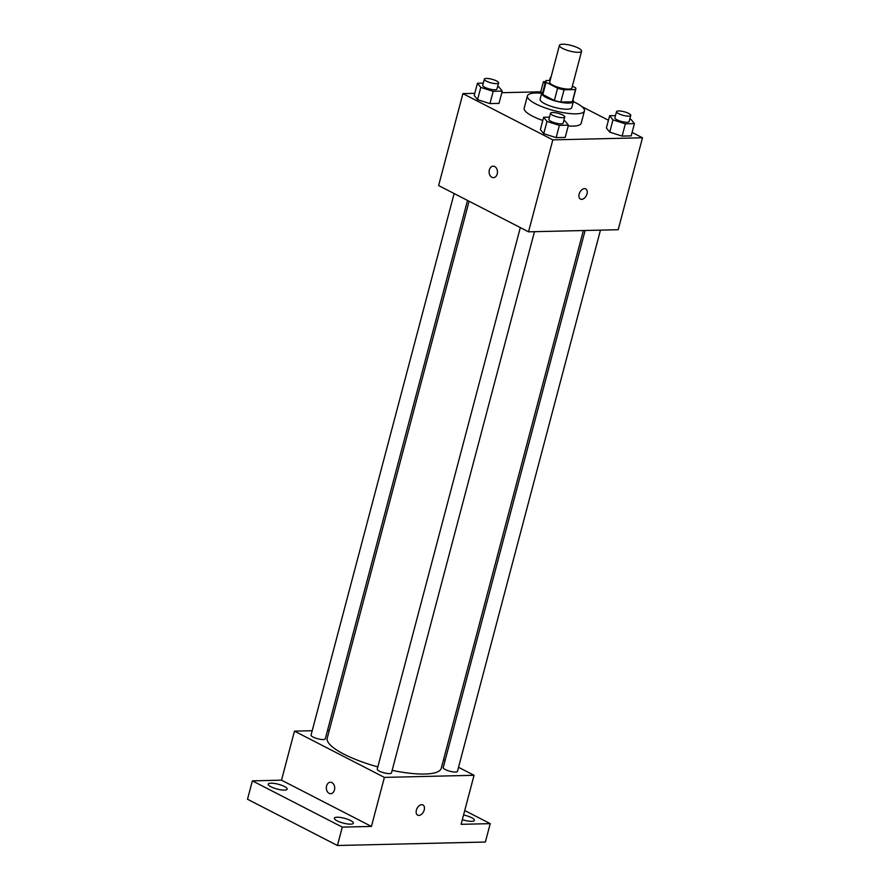 <?xml version="1.0" encoding="UTF-8"?>
<svg xmlns="http://www.w3.org/2000/svg" width="890" height="890" viewBox="0 0 890 890"><rect width="100%" height="100%" fill="white"/><g stroke="black" fill="none" stroke-linecap="round" stroke-linejoin="round"><path stroke-width="1.33" d="M578.355 48.082A11.47 2.893 -165.2 0 1 581.604 51.186A11.47 2.893 -165.2 0 1 569.778 51.064A11.47 2.893 -165.2 0 1 559.432 45.334A11.47 2.893 -165.2 0 1 566.596 44.5A11.47 2.893 -165.2 0 1 578.355 48.082M581.604 51.186L571.881 87.965A11.47 2.893 -165.2 0 1 560.055 87.843A11.47 2.893 -165.2 0 1 549.709 82.114L559.432 45.334M550.142 80.456L546.048 80.545A15.564 3.927 -165.2 0 0 545.748 81.068A15.564 3.927 -165.2 0 0 546.059 82.28L557.596 88.221A15.564 3.927 -165.2 0 0 564.038 89.801L575.541 89.534A15.564 3.927 -165.2 0 0 575.852 89.022A15.564 3.927 -165.2 0 0 575.53 87.799L572.359 86.163M564.038 89.801L560.8 102.061L572.303 101.794L575.541 89.534M575.852 89.022L572.604 101.282A15.564 3.927 -165.2 0 1 572.303 101.794M560.8 102.061A15.564 3.927 -165.2 0 1 554.359 100.481L557.596 88.221M545.748 81.068L542.5 93.328A15.564 3.927 -165.2 0 0 542.822 94.54L554.359 100.481M542.833 92.082A16.387 4.139 14.8 0 0 541.721 93.116A16.387 4.139 14.8 0 0 551.01 99.58A16.387 4.139 14.8 0 0 568.799 103.084A16.387 4.139 14.8 0 0 573.394 101.482A16.387 4.139 14.8 0 0 572.938 100.036M573.394 101.482L571.781 107.612A16.387 4.139 -165.2 0 1 567.175 109.214A16.387 4.139 -165.2 0 1 549.386 105.71A16.387 4.139 -165.2 0 1 540.096 99.246L541.721 93.116M542.822 94.54L546.059 82.28M573.36 101.627A29.492 7.443 -165.2 0 1 576.108 102.962A29.492 7.443 -165.2 0 1 584.441 110.961A29.492 7.443 -165.2 0 1 554.036 110.627A29.492 7.443 -165.2 0 1 527.425 95.898A29.492 7.443 -165.2 0 1 541.676 93.261M584.441 110.961L581.203 123.221A29.492 7.443 -165.2 0 1 568.221 125.968M542.8 120.462A29.492 7.443 -165.2 0 1 524.188 108.157L527.425 95.898M549.497 117.146L543.634 117.28L540.397 129.54L543.734 133.7L556.128 137.638L565.195 137.427L568.432 125.167L565.094 121.018L563.815 120.606M483.315 83.104L477.452 83.237L474.214 95.497L477.552 99.658L489.945 103.596L499.012 103.385L502.249 91.125L498.912 86.964L497.632 86.564M474.782 93.339L462.9 93.617L552.824 139.875L642.491 137.772L632.1 132.421M608.437 120.25L581.849 106.578M540.775 91.792L501.827 92.705M615.48 115.6L609.628 115.733L606.39 128.004L609.728 132.154L622.121 136.092L631.188 135.881L634.425 123.621L631.088 119.471L629.808 119.06M462.9 93.617L438.614 185.565L528.538 231.823L618.194 229.72L642.491 137.772M528.538 231.823L552.824 139.875M585.698 188.891A5.729 3.649 -62.8 0 1 587 193.898A5.729 3.649 -62.8 0 1 580.458 199.093A5.729 3.649 -62.8 0 1 579.835 192.318A5.729 3.649 -62.8 0 1 585.709 188.891A5.729 3.649 -62.8 0 1 587.011 193.898A5.729 3.649 -62.8 0 1 580.458 199.082M494.707 166.552A5.729 4.183 88.7 0 1 497.421 172.894A5.729 4.183 88.7 0 1 493.427 177.644A5.729 4.183 88.7 0 1 489.111 172.004A5.729 4.183 88.7 0 1 493.16 166.174A5.729 4.183 88.7 0 1 494.707 166.552M493.427 177.644A5.729 4.183 88.7 0 1 489.111 172.004A5.729 4.183 88.7 0 1 493.16 166.174M583.351 230.532L441.273 768.27A58.974 14.885 -165.2 0 1 392.145 770.373M377.827 766.891A58.974 14.885 -165.2 0 1 327.242 738.144L469.097 201.24M534.467 231.678L391.478 772.887A7.365 1.858 -165.2 0 1 383.879 772.798A7.365 1.858 -165.2 0 1 377.238 769.127L520.316 227.595M600.461 230.132L457.471 771.341A7.365 1.858 -165.2 0 1 449.873 771.252A7.365 1.858 -165.2 0 1 443.22 767.581L585.131 230.488M467.539 200.439L325.295 738.845A7.365 1.858 -165.2 0 1 317.697 738.756A7.365 1.858 -165.2 0 1 311.055 735.073L454.134 193.542M312.201 730.712L294.468 731.135L384.391 777.393L474.047 775.29L458.528 767.302M445.122 760.405L443.565 759.604M329.311 730.312L327.531 730.356M294.468 731.135L281.507 780.174L252.371 780.853L247.509 799.242L337.432 845.5L342.294 827.11L371.43 826.432L384.391 777.393M337.432 845.5L485.373 842.029L490.234 823.639L464.736 810.534M474.047 775.29L461.098 824.329L490.234 823.639M422.928 804.949A5.729 3.649 -62.8 0 1 424.23 809.956A5.729 3.649 -62.8 0 1 417.688 815.151A5.729 3.649 -62.8 0 1 417.065 808.387A5.729 3.649 -62.8 0 1 422.939 804.949A5.729 3.649 -62.8 0 1 424.23 809.956A5.729 3.649 -62.8 0 1 417.688 815.151M281.507 780.174L371.43 826.432M331.937 782.61A5.729 4.183 88.7 0 1 334.651 788.952A5.729 4.183 88.7 0 1 330.657 793.702A5.729 4.183 88.7 0 1 326.341 788.073A5.729 4.183 88.7 0 1 330.39 782.243A5.729 4.183 88.7 0 1 331.937 782.61M330.657 793.702A5.729 4.183 88.7 0 1 326.341 788.073A5.729 4.183 88.7 0 1 330.39 782.243M337.132 817.22A9.835 2.481 -165.2 0 1 347.801 819.323A9.835 2.481 -165.2 0 1 353.375 823.194A9.835 2.481 -165.2 0 1 343.24 823.083A9.835 2.481 -165.2 0 1 334.373 818.177A9.835 2.481 -165.2 0 1 337.132 817.22M270.938 783.178A9.835 2.481 -165.2 0 1 281.618 785.28A9.835 2.481 -165.2 0 1 287.192 789.152A9.835 2.481 -165.2 0 1 277.057 789.041A9.835 2.481 -165.2 0 1 268.179 784.135A9.835 2.481 -165.2 0 1 270.938 783.178M252.371 780.853L342.294 827.11M463.568 814.984A9.835 2.481 -165.2 0 1 474.415 820.369A9.835 2.481 -165.2 0 1 462.322 819.679M545.592 81.646L543.445 81.691L545.047 83.693M540.419 93.161L543.445 81.691M550.676 78.431A7.365 1.858 -165.2 0 1 550.343 77.619A7.365 1.858 -165.2 0 1 551.032 77.085M477.452 83.237L480.789 87.398L493.194 91.336L502.249 91.125M498.589 82.937L496.965 89.067A7.365 1.858 -165.2 0 1 489.378 88.978A7.365 1.858 -165.2 0 1 482.725 85.295L484.349 79.165A7.365 1.858 -165.2 0 1 488.955 78.632A7.365 1.858 -165.2 0 1 496.509 80.934A7.365 1.858 -165.2 0 1 498.589 82.937A7.365 1.858 -165.2 0 1 490.991 82.848A7.365 1.858 -165.2 0 1 484.349 79.165M474.214 95.497L477.552 99.658L480.789 87.398M477.552 99.658L489.945 103.596L493.194 91.336M489.945 103.596L499.012 103.385M609.628 115.733L612.965 119.894L625.359 123.832L634.425 123.621M630.765 115.433L629.141 121.563A7.365 1.858 -165.2 0 1 621.554 121.474A7.365 1.858 -165.2 0 1 614.901 117.803L616.525 111.673A7.365 1.858 -165.2 0 1 621.131 111.139A7.365 1.858 -165.2 0 1 628.685 113.43A7.365 1.858 -165.2 0 1 630.765 115.433A7.365 1.858 -165.2 0 1 623.167 115.344A7.365 1.858 -165.2 0 1 616.525 111.673M606.39 128.004L609.728 132.154L612.965 119.894M609.728 132.154L622.121 136.092L625.359 123.832M622.121 136.092L631.188 135.881M543.634 117.28L546.972 121.441L559.376 125.379L568.432 125.167M564.772 116.979L563.159 123.109A7.365 1.858 -165.2 0 1 555.56 123.02A7.365 1.858 -165.2 0 1 548.908 119.349L550.532 113.219A7.365 1.858 -165.2 0 1 555.138 112.685A7.365 1.858 -165.2 0 1 562.691 114.977A7.365 1.858 -165.2 0 1 564.772 116.979A7.365 1.858 -165.2 0 1 557.173 116.89A7.365 1.858 -165.2 0 1 550.532 113.219M540.397 129.54L543.734 133.7L546.972 121.441M543.734 133.7L556.128 137.638L559.376 125.379M556.128 137.638L565.195 137.427M549.586 80.467L550.343 77.619"/></g></svg>
